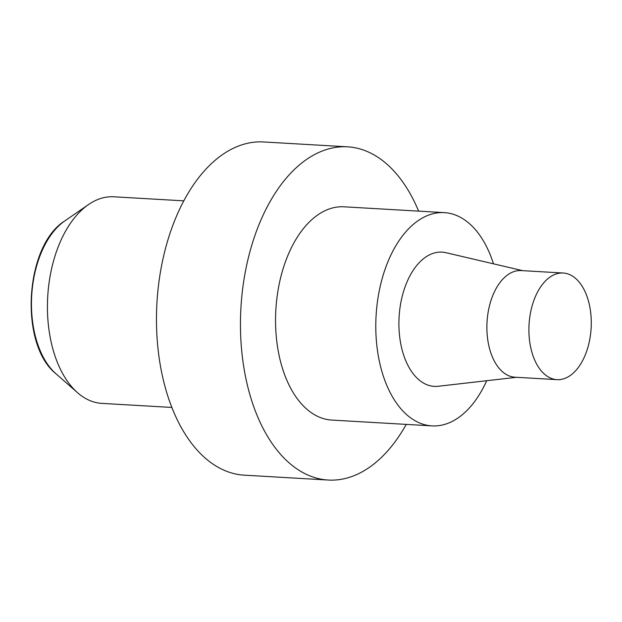 <?xml version="1.0" encoding="UTF-8"?>
<svg xmlns="http://www.w3.org/2000/svg" width="622" height="622" viewBox="0 0 622 622"><rect width="100%" height="100%" fill="white"/><g stroke="black" fill="none" stroke-linecap="round" stroke-linejoin="round"><path stroke-width="0.93" d="M590.9 314.639A53.406 31.084 -86.7 0 1 556.993 379.645A53.406 31.084 -86.7 0 1 529.05 324.536A53.406 31.084 -86.7 0 1 563.182 273.019A53.406 31.084 -86.7 0 1 590.9 314.639M563.182 273.019L521.158 270.578A53.406 31.084 93.3 0 0 487.034 322.095A53.406 31.084 93.3 0 0 514.969 377.212L556.993 379.645M516.54 377.297L438.222 386.27A67.238 39.139 -86.7 0 1 399.091 316.987A67.238 39.139 -86.7 0 1 445.974 252.703L522.729 270.671M486.692 380.718A106.805 62.177 -86.7 0 1 431.979 425.883A106.805 62.177 -86.7 0 1 376.092 315.657A106.805 62.177 -86.7 0 1 444.357 212.631A106.805 62.177 -86.7 0 1 493.471 263.821M431.979 425.883L331.728 420.068A106.805 62.177 -86.7 0 1 275.849 309.834A106.805 62.177 -86.7 0 1 344.106 206.807L444.357 212.631M406.252 424.391A166.89 97.149 -86.7 0 1 328.253 480.044A166.89 97.149 -86.7 0 1 240.489 329.022A166.89 97.149 -86.7 0 1 322.834 150.796A166.89 97.149 -86.7 0 1 347.589 146.831A166.89 97.149 -86.7 0 1 418.629 211.138M328.253 480.044L244.259 475.169A166.89 97.149 -86.7 0 1 156.503 324.148A166.89 97.149 -86.7 0 1 238.84 145.913A166.89 97.149 -86.7 0 1 263.604 141.956L347.589 146.831M183.832 200.852L113.849 196.785A103.47 60.233 93.3 0 0 98.501 199.242A103.47 60.233 93.3 0 0 88.464 204.584A103.47 60.233 93.3 0 0 47.723 296.593A103.47 60.233 93.3 0 0 77.54 392.7A103.47 60.233 93.3 0 0 101.86 403.383L171.843 407.441M88.464 204.584L64.781 220.934A84.032 48.92 93.3 0 0 31.699 295.66A84.032 48.92 93.3 0 0 55.91 373.713L77.54 392.7M64.781 220.934C24.678 245.822 18.955 344.355 55.91 373.713"/></g></svg>
